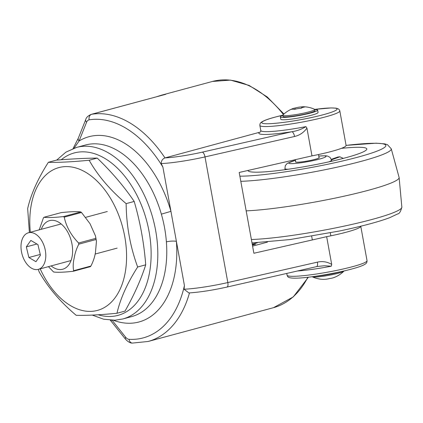 <?xml version="1.0" encoding="UTF-8"?>
<svg xmlns="http://www.w3.org/2000/svg" width="423" height="423" viewBox="0 0 423 423"><rect width="100%" height="100%" fill="white"/><g stroke="black" fill="none" stroke-linecap="round" stroke-linejoin="round"><path stroke-width="0.63" d="M112.111 320.264L125.668 337.237A7.106 4.42 -105.1 0 0 129.052 339.315A112.418 69.901 -105.1 0 0 184.433 285.583L184.042 289.216A36.912 3.86 -10.3 0 0 227.833 282.559L204.996 156.907A36.912 3.86 169.7 0 1 161.205 163.564L162.897 167.106A112.418 69.901 -105.1 0 0 94.022 119.334A112.418 69.901 -105.1 0 0 89.168 119.841A7.106 4.42 -105.1 0 0 86.588 122.215L79.085 140.991L74.088 148.172M367.032 260.668C367.053 262.117 366.593 263.159 365.657 263.793L364.531 264.549C362.072 265.908 357.816 267.399 351.767 269.017C336.983 273.062 312.645 277.271 299.584 278.027C286.323 278.805 287.836 276.33 287.08 275.199A40.629 4.246 -10.3 0 0 310.434 274.85A40.629 4.246 -10.3 0 0 352.645 266.654A40.629 4.246 -10.3 0 0 367.032 260.668L360.766 226.21A40.629 4.246 169.7 0 1 326.656 236.669L253.879 253.261L239.196 172.468L311.973 155.876A40.629 4.246 -10.3 0 0 331.695 151.381A40.629 4.246 -10.3 0 0 346.083 145.396A79.746 8.333 -10.3 0 1 385.21 146.844A79.746 8.333 -10.3 0 1 327.317 164.346A79.746 8.333 -10.3 0 1 239.873 176.18M161.205 163.564C161.29 160.714 162.548 158.831 164.986 157.916L260.15 132.119M252.584 246.123L267.421 242.125M305.935 126.63L306.929 128.127C303.751 132.531 299.627 135.318 294.561 136.486A4.738 1.845 -102.8 0 0 291.812 131.733C296.999 130.95 301.705 129.248 305.935 126.63A40.629 4.246 -10.3 0 1 260.79 130.543L259.865 125.446C259.844 123.992 260.298 122.956 261.234 122.321L262.366 121.565C264.824 120.206 269.076 118.715 275.124 117.097L282.828 115.178A16.227 1.697 -10.3 0 0 282.818 115.283A16.227 1.697 -10.3 0 0 298.146 114.221A16.227 1.697 -10.3 0 0 314.744 109.583A16.227 1.697 -10.3 0 0 314.754 109.483A16.227 1.697 -10.3 0 0 314.527 109.266A28.193 28.193 0 0 0 303.021 106.749A27.564 12.283 -103.3 0 0 301.62 106.919A27.564 27.363 -160.8 0 0 294.894 108.098A27.564 15.085 83.6 0 0 292.832 108.6A27.564 15.085 83.6 0 0 291.299 109.356A27.564 12.283 76.7 0 1 294.424 109.441A27.564 27.363 19.2 0 1 301.15 108.262A27.564 15.085 -96.4 0 1 304.745 106.998A27.564 12.283 -103.3 0 0 303.021 106.749M311.973 155.876L306.929 128.127M184.042 289.216L188.88 292.938C199.714 292.24 212.415 290.278 226.982 287.058A4.738 1.845 77.2 0 0 227.833 282.559L317.398 262.138C322.469 260.996 327.233 261.752 331.701 264.417L326.656 236.669M331.701 264.417L331.299 266.189L324.425 265.75L317.329 266.485M86.588 122.215A4.738 2.855 -158.2 0 1 85.774 119.492L78.271 138.268A4.738 2.855 -158.2 0 0 79.085 140.991A95.952 59.664 74.9 0 1 96.952 135.445A95.952 59.664 74.9 0 1 170.945 211.363L176.386 241.327A7.106 1.613 -4.4 0 0 166.392 241.887C165.684 232.587 164.002 223.339 161.353 214.144A88.846 55.244 -105.1 0 0 92.838 143.846A88.846 55.244 -105.1 0 0 85.515 144.999L76.558 147.416A88.846 55.244 74.9 0 1 83.881 146.263A88.846 55.244 74.9 0 1 154.448 224.587A88.846 55.244 74.9 0 1 122.807 318.979L131.764 316.563A88.846 55.244 -105.1 0 0 166.392 241.887M283.436 114.533A117.155 72.851 -105.1 0 0 222.17 79.921A117.155 72.851 -105.1 0 0 212.505 81.443L161.179 95.275A117.155 72.851 74.9 0 1 165.779 94.292L91.236 114.358A11.844 7.365 74.9 0 1 91.701 114.263A117.155 72.851 74.9 0 1 96.761 113.729A117.155 72.851 74.9 0 1 164.986 157.916A32.174 3.363 -10.3 0 0 202.252 152.153L291.812 131.733A42.998 4.494 169.7 0 1 259.273 132.499M162.897 167.106L170.945 211.363L161.353 214.144M317.398 262.138A4.738 1.845 77.2 0 1 316.547 266.638A4.738 1.845 77.2 0 1 316.541 266.638L226.982 287.058M111.265 320.237A4.738 2.131 141.4 0 0 111.413 321.538L110.297 320.185M252.399 245.107L255.608 244.24L252.272 244.409M246.175 210.871A87.069 9.1 -10.3 0 0 335.201 198.091A87.069 9.1 -10.3 0 0 399.122 177.57A87.069 9.1 -10.3 0 0 399.095 177.406L391.249 148.785A84.468 8.83 169.7 0 1 329.268 168.851A84.468 8.83 169.7 0 1 240.809 181.324M295.693 161.607A12.082 1.264 -10.3 0 0 295.503 161.893A12.082 1.264 -10.3 0 0 310.408 160.433A12.082 1.264 -10.3 0 0 319.28 157.573A12.082 1.264 -10.3 0 0 319 157.372M247.963 170.469A60.394 6.313 -10.3 0 0 247.968 170.532A60.394 6.313 -10.3 0 0 322.485 163.225A60.394 6.313 -10.3 0 0 366.815 148.933A60.394 6.313 -10.3 0 0 341.356 148.367M331.484 159.852L339.843 156.806L343.354 158.376M339.843 156.806A60.394 6.313 -10.3 0 0 337.829 157.039L331.352 159.402M331.32 159.312L337.829 157.039M282.818 115.283L283.029 116.441A16.227 1.697 -10.3 0 0 298.358 115.379A16.227 1.697 -10.3 0 0 314.966 110.641L314.754 109.483M292.832 108.6A28.193 28.193 0 0 0 282.95 115.003A16.227 1.697 -10.3 0 0 282.828 115.183A38.26 3.997 -10.3 0 0 275.32 117.065A38.26 3.997 -10.3 0 0 270.487 123.659A38.26 3.997 -10.3 0 0 323.516 114.654A38.26 3.997 -10.3 0 0 314.717 109.398M295.101 109.24L294.894 108.098M301.795 107.897L301.62 106.919M282.844 115.437A18.956 1.983 -10.3 0 0 280.349 116.933A18.956 1.983 -10.3 0 0 291.151 116.78A18.956 1.983 -10.3 0 0 317.647 110.154A18.956 1.983 -10.3 0 0 314.781 109.631M280.349 116.933L280.772 119.249A18.956 1.983 -10.3 0 0 291.574 119.096A18.956 1.983 -10.3 0 0 318.064 112.47L317.647 110.154M344.063 270.937A16.227 1.697 169.7 0 1 343.941 271.111A16.227 1.697 169.7 0 1 337.935 273.327A16.227 1.697 169.7 0 1 315.521 277.054A16.227 1.697 169.7 0 1 312.364 276.848A16.227 1.697 169.7 0 1 312.19 276.732M335.111 277.086A27.564 21.927 -92.4 0 1 334.868 277.192A27.564 21.927 -92.4 0 1 329.808 278.487A27.564 25.211 65.9 0 1 323.569 279.339A27.564 3.284 79 0 1 323.421 279.36A28.193 28.193 0 0 1 312.364 276.848M341.276 271.571A18.956 1.983 169.7 0 1 315.849 276.272A18.956 1.983 169.7 0 1 315.019 276.341M40.196 268.859A73.962 45.991 -105.1 0 0 72.507 306.744A73.962 45.991 -105.1 0 0 126.25 264.534A73.962 45.991 -105.1 0 0 83.854 171.236A73.962 45.991 -105.1 0 0 30.329 232.259M29.388 232.513L27.669 208.56C30.948 194.183 37.848 178.765 48.365 162.3C58.311 162.591 71.905 161.909 89.153 160.259C97.835 175.608 110.165 190.064 126.139 203.627C126.377 225.612 130.215 246.736 137.655 267.003C127.212 283.31 120.312 298.733 116.96 313.263C99.849 314.908 86.255 315.584 76.172 315.304C60.325 301.89 47.995 287.434 39.186 271.936L38.276 269.377M116.96 313.263L125.023 311.09C134.07 295.09 140.97 279.672 145.718 264.83C144.031 243.125 140.193 222.001 134.202 201.454C124.024 186.421 111.698 171.965 97.216 158.086C85.774 158.186 72.174 158.868 56.428 160.127L48.365 162.3M137.655 267.003L145.718 264.83M126.139 203.627L134.202 201.454M89.153 160.259L97.216 158.086M48.434 266.638L53.573 271.989C57.264 272.528 63.767 272.301 73.094 271.307L73.639 270.704C72.909 266.908 73.1 262.662 74.221 257.972C74.897 253.409 76.426 248.803 78.805 244.161L78.599 243.003C70.974 235.13 66.189 226.511 64.243 217.142L63.492 216.581C54.144 217.575 47.64 217.803 43.976 217.263L43.426 217.866L39.217 229.863M51.135 265.914A25.174 15.651 -105.1 0 0 72.074 256.766A25.174 15.651 -105.1 0 0 61.806 224.502A25.174 15.651 -105.1 0 0 41.269 229.314M43.976 217.263L61.235 212.61L43.976 217.263M63.492 216.581L80.756 211.928C77.071 211.394 70.562 211.622 61.235 212.61M80.756 211.928L81.507 212.489L64.243 217.142M78.599 243.003L95.862 238.35L95.498 235.96L90.025 223.709L81.507 212.489M95.862 238.35L96.069 239.508L78.805 244.161M73.639 270.704L90.903 266.051C93.282 261.414 94.805 256.809 95.487 252.24L96.449 241.332L96.069 239.508M90.903 266.051L90.4 266.654L73.094 271.307M21.15 243.801A18.956 11.786 -105.1 0 0 25.787 262.551A18.956 11.786 -105.1 0 0 38.329 269.366A18.956 11.786 -105.1 0 0 45.642 258.326A18.956 11.786 -105.1 0 0 41.005 239.577A18.956 11.786 -105.1 0 0 28.463 232.761A18.956 11.786 -105.1 0 0 21.15 243.801M35.95 261.7L40.465 255.254L37.911 244.621L30.842 240.428L26.326 246.873L28.88 257.507L35.95 261.7M40.27 254.435L28.88 257.507M36.901 244.018L26.326 246.873M308.378 277.208L293.245 296.93L273.496 307.674A117.155 72.851 -105.1 0 0 307.859 277.266M346.083 145.396L339.817 110.916A40.629 4.246 169.7 0 1 325.43 116.896A40.629 4.246 169.7 0 1 283.22 125.092A40.629 4.246 169.7 0 1 259.865 125.446M98.173 314.77A84.108 52.299 -105.1 0 0 111.053 316.457A84.108 52.299 -105.1 0 0 149.065 231.508A84.108 52.299 -105.1 0 0 81.142 151.862A84.108 52.299 -105.1 0 0 61.25 159.757M165.779 94.292L91.701 114.263A4.738 3.701 80.8 0 0 89.168 119.841M189.488 292.901A117.155 72.851 74.9 0 1 148.092 341.483L273.496 307.674M113.364 320.269A95.952 59.664 74.9 0 0 176.386 241.327L184.433 285.583M331.299 266.189A40.629 4.246 169.7 0 1 297.427 270.995M294.561 136.486L204.996 156.907A4.738 1.845 -102.8 0 0 202.252 152.153M129.052 339.315A4.738 3.633 93.2 0 0 132.367 343.079L148.092 341.483M125.668 337.237A4.738 2.131 141.4 0 0 125.546 339.23L111.413 321.538M257.385 242.791L252.23 244.182M399.122 177.57L401.85 207.127A84.468 8.83 169.7 0 1 339.838 227.035A84.468 8.83 169.7 0 1 251.384 239.508M331.738 161.211L331.542 160.132A23.693 2.475 169.7 0 1 328.729 161.887M295.46 160.328A18.956 1.983 -10.3 0 0 290.807 163.632A18.956 1.983 -10.3 0 0 312.126 160.83A18.956 1.983 -10.3 0 0 325.673 156.848A18.956 1.983 -10.3 0 0 318.768 156.092M288.179 169.258A23.693 2.475 169.7 0 1 284.922 168.603L285.118 169.681M76.558 147.416L65.888 152.158L56.698 160.106M92.288 315.087L103.572 319.191L114.876 320.222L122.807 318.979M287.08 275.199L286.757 273.432M339.817 110.916L339.368 109.827L338.289 108.848L336.111 108.161L331.05 107.928L314.707 109.383M260.568 131.828L260.79 130.543M212.505 81.443L230.514 80.121L249.126 85.435L267.267 96.973L283.965 114.041M161.179 95.275L156.801 96.687M316.547 266.638L317.393 266.474M132.367 343.079C130.374 343.212 128.1 341.927 125.546 339.23M91.236 114.358C88.016 115.807 86.192 117.515 85.774 119.492M73.073 148.536L78.271 138.268M252.002 242.929L290.183 239.54L339.553 230.995C361.633 226.368 378.358 221.927 389.715 217.671L397.594 213.959C399.291 213.874 400.713 211.6 401.85 207.127M391.249 148.785L387.442 144.682L384.861 143.889L376.179 143.186L346.077 145.375M331.542 160.132L330.088 157.43L327.725 156.098L325.673 155.764L318.762 156.05M295.45 160.291L287.312 163.32L285.329 165.573L284.922 168.603M318.487 154.543L319.09 157.858M295.339 159.672L295.783 162.094M330.31 232.856L330.849 235.823M334.868 277.192A28.193 28.193 0 0 0 343.941 271.111M311.666 236.246L312.333 239.931M95.498 235.965L96.449 241.332M38.329 269.366L71.027 260.547M95.112 254.054L117.155 248.116M28.463 232.761L61.161 223.947M85.895 217.279L107.289 211.516"/></g></svg>
